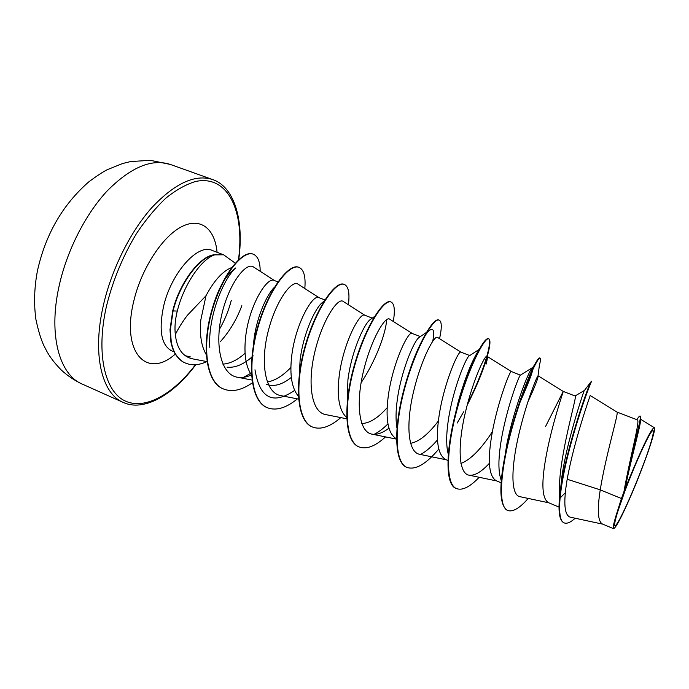 <?xml version="1.0" encoding="UTF-8"?>
<svg xmlns="http://www.w3.org/2000/svg" width="689" height="689" viewBox="0 0 689 689"><rect width="100%" height="100%" fill="white"/><g stroke="black" fill="none" stroke-linecap="round" stroke-linejoin="round"><path stroke-width="1.03" d="M642.656 466.358C634.25 488.312 626.645 505.847 619.842 518.963C613.727 529.91 612.952 527.679 617.525 512.289L624.889 491.171C632.175 471.956 639.099 455.636 645.679 442.192C657.59 418.016 654.894 434.303 642.656 466.358M235.25 263.164L223.572 254.784L214.641 254.887C201.128 259.107 183.696 284.962 177.288 311.066L177.03 312.1C175.101 320.23 174.541 327.731 175.333 334.578C178.193 328.636 182.189 322.228 187.322 315.364L206.002 295.736C214.098 280.501 222.668 271.113 231.702 267.556M219.248 329.661C224.588 320.463 228.61 310.679 231.306 300.309M253.242 355.868C244.07 364.248 235.345 368.021 227.06 367.185M245.095 353.259C237.481 360.02 230.074 363.646 222.892 364.128M206.235 354.628C201.283 346.059 199.483 334.492 200.818 319.954L206.002 295.736M621.444 498.526L617.456 511.117C613.89 522.21 612.599 528.067 613.589 528.696L602.436 524.019C597.819 521.392 597.087 510.006 600.248 489.853L621.444 498.526L623.915 491.825C630.125 456.678 640.606 419.489 637.256 419.851M616.931 412.039L590.189 395.52C591.067 393.273 574.17 439.97 567.185 479.251L600.248 489.853L601.402 483.032C607.741 448.272 619.204 411.445 616.931 412.039L637.265 419.842M559.657 496.252C559.02 488.329 559.528 478.459 561.173 466.651C566.014 431.65 577.279 395.176 575.143 395.994L563.232 391.421L545.499 426.62M565.359 492.704L560.433 497.647M559.003 507.087L548.366 502.617C542.252 498.75 541.27 484.625 545.412 460.235C551.226 425.802 563.938 390.086 563.232 391.421L538.169 375.841C537.541 374.609 526.758 400.8 518.972 433.794C511.143 466.686 510.334 495.408 520.109 496.709L548.78 502.798M501.265 480.733L499.835 475.324C498.319 467.202 498.681 456.135 500.929 442.131C506.002 409.912 518.739 376.237 520.324 375.169L511.255 371.466C510.42 369.58 496.58 404.176 491.283 438.195C487.545 462.319 489.19 476.504 496.218 480.733L501.11 482.782M492.402 431.684C481.025 449.176 470.535 459.77 460.915 463.473M448.289 454.189L447.635 451.545C446.188 443.475 446.394 433.192 448.255 420.686C452.673 390.172 465.523 358.444 469.071 355.955L480.242 348.729C478.45 350.305 475.935 354.473 472.697 361.26L473.739 360.519C480.931 345.249 485.814 337.963 488.398 338.669C492.824 339.961 484.255 371.061 467.659 403.341M447.936 460.467L445.714 459.537C437.834 454.964 435.569 440.745 438.919 416.879C443.733 383.256 458.616 349.719 460.889 352.139L469.726 355.533M438.368 420.996C428.213 434.397 418.929 441.838 410.523 443.328M396.942 428.093C395.65 420.324 395.762 410.937 397.277 399.93C401.11 371.164 413.788 341.305 419.007 337.455L426.327 332.52M396.502 438.876C388.028 433.786 385.272 419.575 388.243 396.253C392.592 363.017 408.456 330.496 412.082 333.398L420.333 336.568M387.175 407.707C377.873 418.12 369.399 423.382 361.734 423.494M347.282 401.489L347.919 379.837C351.218 352.794 363.516 324.752 370.088 319.662L375.514 315.82M346.688 417.534C339.238 410.739 336.723 396.993 339.16 376.272C343.088 343.423 359.847 311.867 364.748 315.226L372.275 318.12M299.353 374.256L300.094 360.364C302.927 335.009 314.632 308.827 322.237 302.6L323.951 301.317M298.389 396.261C291.878 388.415 289.613 375.298 291.611 356.911C295.133 324.45 312.737 293.807 318.826 297.596L324.898 299.93M291.344 377.4C282.128 384.712 273.886 387.037 266.609 384.359M253.371 345.852L253.75 341.503C256.007 319.532 265.661 296.589 273.748 287.933M290.904 367.426C282.843 375.841 274.971 380.707 267.289 382.016M251.916 375.686C245.99 367.34 243.854 354.835 245.517 338.153C248.66 306.054 267.039 276.298 274.256 280.492L277.925 281.896M567.185 479.251C563.266 502.531 564.274 515.165 570.208 517.163L602.737 524.148M640.529 419.894C641.089 424.235 631.451 457.005 625.095 488.492L634.793 465.471C645.498 440.538 652.001 427.938 654.292 427.68C656.824 428.644 643.629 466.617 630.642 496.33C621.564 517.163 615.88 527.946 613.589 528.696M212.35 308.396C217.173 291.68 223.305 279.588 230.746 272.129L235.578 268.012C222.513 279.992 207.759 318.413 209.826 347.411M584.126 390.62L584.065 390.956C582.92 393.841 566.746 441.666 561.871 476.84L560.579 488.983M564.213 522.908C556.066 520.161 559.365 487.726 569.355 449.684C579.268 411.669 591.446 380.328 591.808 381.077L590.671 382.171C587.243 388.656 567.28 445.826 561.07 485.736C557.625 507.69 558.529 520.014 563.766 522.718L564.213 522.908C566.978 523.95 570.621 522.391 575.16 518.223M637.351 418.731L639.969 415.984C642.751 415.381 630.34 456.514 623.95 491.679L623.915 491.825M639.969 415.984L640.727 416.699C641.778 420.109 631.322 455.799 625.173 487.855L623.95 491.679M625.095 488.492L625.173 487.855M175.333 334.578C176.892 348.737 182.783 356.868 193.006 358.943L207.286 361.665M274.575 280.612L253.561 267.013C246.395 261.519 229.144 282.99 221.875 314.115C214.434 345.206 220.971 374.825 237.421 377.227C241.744 377.968 246.395 377.21 251.373 374.954M319.05 297.682L298.113 284.23C291.766 279.321 275.367 301.386 267.823 332.77C260.149 363.973 265.42 393.359 280.94 395.641L298.587 399.103M364.894 315.286L343.165 301.412C337.843 297.148 322.443 320.092 314.89 351.666C307.173 383.299 311.333 412.47 325.811 414.606L346.739 418.791M412.16 333.424L389.621 319.136C385.392 315.588 371.07 339.298 363.456 371.233C355.713 403.082 358.702 432.244 372.094 434.165C377.012 434.957 382.619 432.968 388.915 428.196M460.924 352.148L437.567 337.429C434.458 334.63 421.272 359.133 413.607 391.412C405.83 423.64 407.612 452.595 419.859 454.352L446.42 459.83M479.174 477.288C469.984 486.925 462.474 490.706 456.635 488.63C445.034 484.376 446.394 447.557 457.634 407.363C468.778 367.125 484.858 336.637 488.82 338.824C490.818 339.987 490.137 346.412 486.787 358.108L486.038 364.24C487.356 359.537 487.691 356.893 487.054 356.316C485.159 354.284 473.128 379.665 465.419 412.229C457.617 444.775 458.125 473.67 469.166 475.195C474.652 475.901 481.396 471.931 489.405 463.266M527.714 402.29C533.191 390.456 536.542 382.361 537.773 378.003L538.169 375.849M214.167 254.861L213.986 254.792C199.577 256.256 179.407 283.093 172.698 310.911L177.288 311.066M241.822 305.64C236.844 319.283 229.644 331.34 220.23 341.822M190.319 356.893L185.281 355.713M503.004 469.803L506.561 445.542C512.719 414.304 524.811 381.077 529.97 371.405L532.192 367.797C534.526 367.125 530.444 378.692 519.928 402.488M453.577 421.504L458.099 402.342C462.887 385.349 467.753 371.655 472.697 361.26M455.007 415.51L454.74 415.941M437.515 439.901C431.581 446.739 425.948 451.596 420.617 454.464M402.85 395.607C409.438 364.421 422.951 335.414 429.402 330.436C433.57 327.378 434.681 330.978 432.735 341.236M387.941 423.907C383.144 428.679 378.519 432.167 374.067 434.363M386.65 319.601C385.995 333.002 375.918 360.493 361.105 382.774M294.616 390.379C272.913 405.235 259.701 398.38 254.982 369.795M250.434 373.516L243.527 377.314M507.543 510.385L507.328 510.299C499.258 505.166 498.776 485.461 505.898 451.192C513.219 416.535 527.309 378.399 534.569 364.86C537.162 359.968 538.85 357.66 539.633 357.953L539.823 358.108M456.635 488.63L456.213 488.458C443.621 484.66 446.283 442.433 459.15 400.352C463.843 384.832 468.709 371.56 473.739 360.519M406.923 467.383L406.717 467.297C393.772 462.465 393.695 425.638 404.831 386.141C415.863 346.593 433.243 317.198 438.772 319.989L439.177 320.144C441.838 321.505 441.968 327.688 439.565 338.687M358.926 446.868L358.728 446.782C344.552 441.391 343.148 404.615 354.172 365.807C365.067 326.939 383.644 298.57 390.637 301.877L390.835 301.954M312.393 426.973L312.203 426.896C296.864 421.005 294.212 384.255 305.132 346.093C315.915 307.862 335.603 280.483 343.966 284.307L344.354 284.454C348.488 286.383 349.84 293.152 348.401 304.753M267.237 407.681L267.056 407.604C250.641 401.222 246.817 364.559 257.634 327.025C268.288 289.432 289.001 262.983 298.664 267.254L299.035 267.392C303.883 269.597 305.813 276.642 304.814 288.536M223.417 388.94L223.236 388.863C205.701 382.326 201.395 345.284 212.031 309.482C222.435 273.585 242.967 249.694 252.992 254.103L253.173 254.172M185.522 363.086L185.35 363.017C181.905 361.768 178.615 358.883 175.48 354.353C173.688 351.717 172.164 347.644 170.915 342.114L169.994 329.73L172.698 310.911M528.23 498.431C519.635 508.206 512.814 512.228 507.759 510.489C497.561 506.871 500.447 470.044 511.798 429.109C523.08 388.14 537.773 356.506 540.064 358.116C540.77 358.461 540.538 360.924 539.366 365.48L538.023 375.884M486.787 358.108C482.843 371.509 476.297 387.209 467.159 405.218M463.645 411.815L457.143 423.089M438.764 449.107C426.129 464.05 415.579 470.174 407.121 467.469C394.186 462.646 394.125 425.819 405.261 386.314C416.294 346.756 433.665 317.353 439.177 320.144M385.53 436.904C375.255 446.291 366.453 449.641 359.115 446.954C344.956 441.563 343.561 404.787 354.585 365.971C365.48 327.103 384.049 298.725 391.033 302.023C394.452 303.668 395.21 310.145 393.298 321.462M340.814 417.603C330.031 426.887 320.618 430.039 312.582 427.059C297.252 421.177 294.608 384.419 305.537 346.248C316.32 308.017 335.999 280.638 344.354 284.454M297.407 398.871C286.142 408.06 276.151 411.023 267.427 407.759C251.02 401.386 247.205 364.714 258.022 327.189C268.676 289.587 289.389 263.12 299.035 267.392M252.346 382.826C241.693 390.25 232.107 392.308 223.598 389.018C206.071 382.49 201.765 345.439 212.41 309.628C222.814 273.731 243.338 249.831 253.354 254.241C257.901 256.23 260.175 261.915 260.175 271.294M206.898 361.587C199.095 365.204 192.033 365.73 185.694 363.163C182.258 361.923 178.968 359.029 175.833 354.499C174.041 351.872 172.517 347.79 171.268 342.261L170.355 329.876L173.06 311.058C179.82 283.024 200.223 256.058 214.641 254.887M617.456 511.117C621.926 497.63 627.705 482.412 634.793 465.471M58.798 287.451C48.316 335.646 59.676 374.876 82.129 384.04C74.352 380.397 67.298 375.617 60.951 369.7C51.649 359.977 49.057 355.111 46.981 351.623L43.622 345.086C40.789 338.859 38.222 330.341 35.931 319.515C33.761 303.866 34.252 287.701 37.404 271.027C45.5 234.441 62.621 204.728 88.769 181.887C97.011 175.755 103.255 171.656 107.493 169.58L122.685 163.491L130.557 161.57L150.245 160.304L170.338 164.438C151.813 158.392 130.798 167.186 107.277 190.819C85.195 214.425 66.394 251.64 58.798 287.451M82.129 384.04L123.15 402.385C101.963 393.815 92.042 354.697 103.229 305.95C111.36 269.726 130.238 231.814 151.899 207.544C174.92 183.222 195.176 173.895 212.66 179.571L170.338 164.438M195.478 364.722C172.879 394.444 144.836 410.463 124.752 400.791C104.754 391.197 95.84 353.466 106.399 306.476C112.832 280.414 122.918 256.015 136.646 233.287C146.042 219.335 155.878 207.544 166.144 197.907C176.401 189.751 186.271 184.256 195.745 181.44C228.593 174.55 244.957 212.169 238.463 259.848M174.076 351.829L171.639 350.804C161.355 345.215 158.634 330.522 163.491 306.726C170.941 273.318 197.683 243.329 211.988 250.357L211.101 249.926M175.299 354.06C147.239 379.26 121.075 353.242 133.64 301.687C141.03 269.408 162.018 236.964 181.198 226.931C200.439 216.708 214.925 228.619 217.069 252.295M123.15 402.385C142.976 411.789 172.362 396.209 195.805 364.705M640.624 419.265L654.292 427.68M636.645 419.61L639.461 416.13M584.065 390.956L590.671 382.171M561.871 476.84L561.07 485.736M237.421 377.227L251.959 380.044M372.094 434.173L396.924 439.212M487.054 356.316L511.255 371.466M469.166 475.195L496.778 480.965M223.572 254.784L211.988 250.357M506.561 445.542L505.898 451.192M529.97 371.405L534.569 364.86M458.099 402.342L459.15 400.352M532.192 367.797L520.324 375.169M429.402 330.436L427.197 331.926M324.08 301.214L322.237 302.592M507.759 510.489L507.328 510.299M540.064 358.116L539.633 357.953M171.639 350.804L170.7 350.503M238.73 259.589C244.319 219.515 233.959 186.624 212.66 179.571M575.082 395.977L584.177 390.594"/></g></svg>
